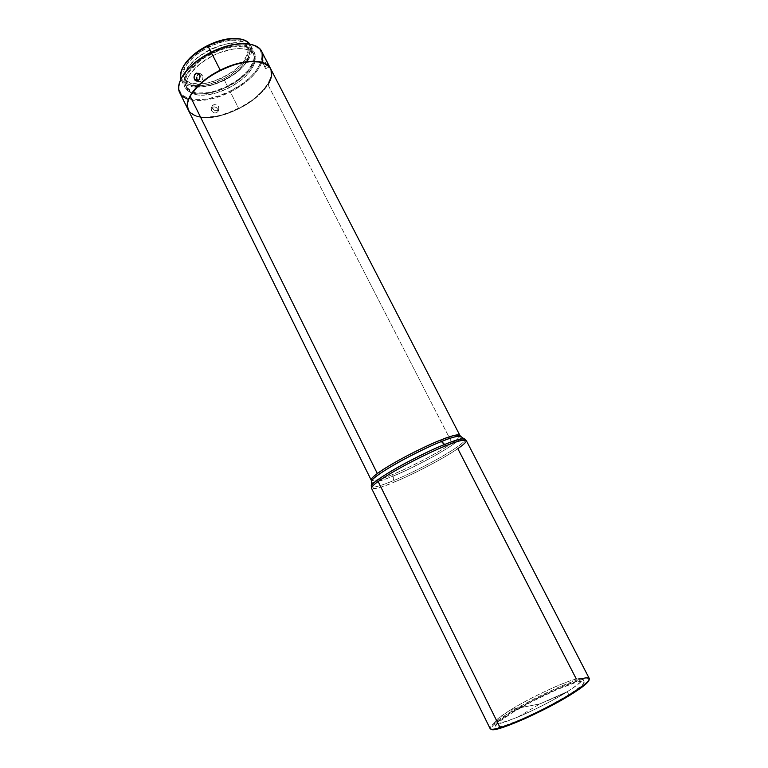 <?xml version="1.0" encoding="UTF-8"?>
<svg xmlns="http://www.w3.org/2000/svg" width="768" height="768" viewBox="0 0 768 768"><rect width="100%" height="100%" fill="white"/><g stroke="black" fill="none" stroke-linecap="round" stroke-linejoin="round"><path stroke-width="0.58" stroke-dasharray="3.84 2.88" d="M567.283 691.699L563.443 694.042C548.774 702.682 533.616 710.342 517.968 717.014C489.168 727.891 486.95 725.366 511.315 709.459L539.885 703.901L567.283 691.699L568.886 694.829C579.677 687.984 584.765 683.645 584.141 681.811C582.874 677.165 538.445 696.394 512.774 712.387L511.315 709.459C536.995 693.533 581.376 674.246 582.586 678.797C583.181 680.592 578.083 684.893 567.283 691.699C541.248 708.211 494.314 728.41 494.333 723.379C493.978 721.286 499.642 716.65 511.315 709.459L512.774 712.387C501.101 719.606 495.456 724.282 495.84 726.422C495.869 731.549 542.861 711.408 568.886 694.829L567.283 691.699L539.885 703.901L511.315 709.459C529.21 698.525 556.637 685.267 571.728 680.314C587.27 675.734 585.792 679.536 567.283 691.699M224.285 79.843L227.741 86.669C209.645 95.952 189.158 96.586 184.925 87.322C180.096 78.806 192.48 62.362 211.507 53.078L211.066 52.205L211.507 53.078C230.131 43.546 250.282 43.488 254.237 52.31C259.238 61.315 246.221 77.664 227.741 86.669L224.285 79.843C214.589 84.605 205.459 87.034 196.906 87.13C205.459 87.034 214.589 84.605 224.285 79.843L223.738 78.73L224.285 79.843C234.125 74.822 241.69 68.822 246.96 61.843C241.69 68.822 234.125 74.822 224.285 79.843M180.931 79.066L181.421 80.266C183.869 84.739 189.024 87.024 196.906 87.13C188.285 86.986 182.957 84.307 180.931 79.066M182.602 67.939C173.587 85.891 199.402 91.594 223.738 78.73L229.987 75.235L240.768 66.941L247.968 57.888L249.859 53.482L250.483 49.382L249.782 45.734L247.766 42.701L244.483 40.397L240.01 38.938C260.006 42.365 248.842 66.883 223.738 78.73L210.586 83.837L204.154 85.248L192.691 85.536L188.112 84.365L184.531 82.358L182.122 79.565L180.979 76.08L181.2 72.038L182.602 67.939M227.501 86.17L228.49 88.128C213.408 95.261 201.197 96.998 191.866 93.35L187.037 88.829C182.381 80.611 194.39 64.704 212.822 55.718L211.776 53.645C193.354 62.63 181.363 78.557 186.038 86.813L192.73 92.112C202.147 94.733 213.734 92.746 227.501 86.17C245.405 77.443 258.01 61.613 253.162 52.906C249.331 44.352 229.814 44.41 211.776 53.645L212.822 55.718L219.754 52.656L233.414 49.018L239.568 48.566L244.934 49.056L249.312 50.438L252.547 52.666L254.525 55.622L255.187 59.184L254.544 63.206L252.643 67.536L245.434 76.454L240.422 80.717L228.49 88.128L215.424 93.226L203.059 95.27L197.693 95.021L193.162 93.917L189.638 91.968L187.267 89.261L186.173 85.862L186.413 81.898L188.006 77.51L190.915 72.893L200.198 63.658L212.822 55.718C230.861 46.483 250.378 46.387 254.198 54.912L254.976 61.478C252.298 71.309 243.475 80.198 228.49 88.128L227.501 86.17L239.424 78.758L248.554 70.042L253.526 61.229L254.17 57.197L253.488 53.626L251.51 50.65L248.275 48.413L243.888 47.011L232.358 46.963L225.667 48.336L218.707 50.592L205.171 57.36L199.162 61.584L189.888 70.829L186.989 75.466L185.405 79.853L185.165 83.827L186.269 87.235L188.64 89.962L192.163 91.92L196.704 93.034L208.051 92.688L214.435 91.258L227.501 86.17M179.77 92.794C184.781 103.728 209.011 102.874 230.333 91.93L229.968 91.2L218.266 96.086L206.698 99.034L196.195 99.782L190.205 98.995L183.322 95.914L180.432 92.678L178.973 86.304L181.008 78.922C170.208 100.243 201.072 106.474 229.968 91.2L230.333 91.93C213.898 99.811 199.92 102.307 188.419 99.398M261.888 62.294C257.29 73.469 246.778 83.347 230.333 91.93L238.714 108.528C217.411 119.453 193.354 120.682 188.371 110.189L189.917 112.406L193.526 115.094L198.451 116.813L204.49 117.494L218.938 115.814L234.787 110.39L238.714 108.528L230.333 91.93C252.115 81.322 267.6 62.045 261.696 51.408M218.112 109.776L216.461 107.597L214.406 106.829L212.429 107.069L211.027 108.758L212.179 111.696L214.752 113.05L217.248 112.512L218.112 109.776M188.438 110.323C194.294 118.8 207.024 119.99 226.618 113.885L214.896 116.496L207.715 117.293L201.283 117.072L195.85 115.834L190.061 112.128L188.016 108.518L187.574 104.141L189.456 97.565C180.835 114.941 201.312 122.496 226.522 113.491L226.618 113.885C200.314 123.331 179.472 114.691 190.157 96.211M576.288 678.96L457.824 448.656C437.837 462.24 405.053 477.84 394.262 482.102C383.088 487.018 375.523 489.091 371.549 488.333C373.037 489.811 380.602 487.738 394.262 482.102L393.034 476.122C384.24 479.77 371.05 484.522 371.51 481.2C371.539 483.638 378.72 481.949 393.034 476.122L392.515 474.557C402.643 470.621 433.488 456 452.112 443.117C457.728 439.162 460.31 436.57 459.859 435.341C460.454 436.416 457.872 439.008 452.112 443.117L267.994 84.787C259.181 97.344 245.395 107.04 226.618 113.885C245.395 107.04 259.181 97.344 267.994 84.787L452.112 443.117C439.306 452.198 411.83 466.666 392.515 474.557C379.728 479.76 372.624 481.613 371.203 480.125C374.957 480.97 382.061 479.107 392.515 474.557L393.744 480.528C379.68 486.307 372.154 488.285 371.155 486.451C372 488.957 384.902 484.214 393.744 480.528C402.922 476.918 416.774 470.189 435.312 460.32C453.446 450.432 467.405 440.467 464.976 439.056C469.392 442.013 424.032 468.182 393.744 480.528L394.262 482.102C414.816 473.587 444.058 458.227 457.824 448.656C463.891 444.461 466.704 441.734 466.253 440.486M589.008 680.266L589.027 679.526L587.645 678.787L582.288 679.469L562.128 686.63L535.315 699.178L509.933 713.28L509.261 712.762L509.933 713.28C496.128 721.814 489.917 727.123 491.299 729.197L490.358 728.87C488.976 726.768 495.274 721.402 509.261 712.762C529.094 700.56 560.141 685.565 576.902 680.15C560.141 685.565 529.094 700.56 509.261 712.762C496.09 720.883 489.706 726.154 490.109 728.573M185.923 81.053L185.731 80.688C174.125 62.189 240.413 28.704 248.419 49.018L247.027 46.32C238.982 25.91 172.723 59.376 184.378 77.962L184.57 78.336C193.92 97.632 256.656 66.25 247.325 46.963L248.707 49.661C250.051 53.155 249.293 57.235 246.451 61.91C238.522 75.456 212.88 88.406 197.27 86.755C191.664 86.246 187.891 84.355 185.923 81.053L188.141 83.635L191.443 85.498L200.707 86.842L212.294 84.979L224.525 80.237L235.68 73.286L244.195 65.098L248.803 56.813L249.37 53.021L248.707 49.661L246.835 46.867L243.792 44.755L239.674 43.43L234.643 42.95L222.643 44.621L209.693 49.565L197.933 56.976L189.293 65.626L186.595 69.965L185.117 74.093L184.896 77.837L185.923 81.053M262.243 61.546L265.68 68.65L262.243 61.546L265.958 59.683L268.234 64.973L264.518 66.835L262.243 61.536L263.203 63.485L266.938 61.622L263.203 63.485L265.718 68.669L264.518 66.835L268.234 64.973L269.424 66.806L265.718 68.669M199.267 73.795L200.515 73.738L199.267 73.795M201.648 74.285L200.515 73.738L202.493 75.35L199.718 74.717L202.493 75.35L201.648 74.285M210.998 109.334L211.344 110.563L212.4 108.259L212.246 105.917L214.09 104.573L216.874 104.938L218.947 106.867L217.882 109.162L214.406 106.829L211.91 107.366L210.998 109.334M217.882 109.162L218.947 106.867L219.062 109.296L217.181 110.736L214.426 110.285L212.4 108.259L211.344 110.563L213.37 112.579L216.115 113.021L217.987 111.581L217.882 109.162M202.896 76.781L202.819 78.346L202.896 76.781M202.282 79.814L202.819 78.346L202.282 79.814M200.275 81.629L201.379 80.966L199.114 81.696L200.275 81.629M198.067 81.158L199.114 81.696L198.067 81.158M589.363 678.854L589.075 679.805C589.862 673.344 539.174 695.059 509.933 713.28L493.738 724.685L491.011 728.141L491.51 729.341M568.886 694.829L544.378 708.557L522.288 718.992L504.845 725.597L498.48 727.008L495.83 726.403L496.186 724.925L499.795 721.296L512.774 712.387L531.619 701.75L556.205 689.904L575.885 682.435L581.779 681.216L583.795 681.475L583.69 683.482L581.462 685.862L568.886 694.829M589.267 678.48C588.394 677.203 584.275 677.76 576.902 680.15L582.384 678.557M393.034 476.122C422.88 464.074 467.386 438.029 460.541 436.224C464.17 436.982 451.843 446.304 434.016 456.144C415.747 465.946 402.086 472.608 393.034 476.122M267.994 84.787C271.891 78.538 272.784 73.21 270.662 68.784M226.522 113.491C261.83 102.624 286.992 66.662 259.786 62.035L266.861 64.858L270.768 69.83L271.104 76.416L267.955 84.019L261.677 91.997L252.845 99.715L242.16 106.57L226.522 113.491M270.595 68.659L271.67 73.776L270.768 78.586L268.339 83.76L264.499 89.107L253.267 99.571L238.714 108.528C260.467 97.91 276.154 78.998 270.595 68.659M265.978 59.702L268.675 64.934M229.968 91.2C259.786 77.126 273.6 48.163 249.802 44.17L255.178 45.907L260.381 50.314L262.099 56.515L260.304 63.936L255.235 71.923L250.272 77.242L240.922 84.758L229.968 91.2M184.57 78.336L183.533 75.101L183.744 71.347L185.222 67.21L187.91 62.851L196.541 54.192L208.282 46.781L221.232 41.846L233.242 40.195L238.272 40.694L242.39 42.029L245.443 44.15L247.325 46.963L247.987 50.342L247.43 54.144L242.842 62.448L234.336 70.646L223.19 77.597L210.97 82.339L199.382 84.173L190.109 82.81L186.797 80.938L184.57 78.336M249.965 44.198C252.97 48.931 251.971 54.816 246.96 61.843C251.558 55.43 252.778 49.92 250.627 45.302L249.965 44.198M211.507 53.078L225.859 47.597L232.781 46.176L239.136 45.725L244.685 46.243L249.206 47.693L252.547 50.006L254.582 53.078L255.274 56.765L254.611 60.931L252.643 65.405L245.213 74.621L240.048 79.018L234.154 83.088L221.03 89.645L214.262 91.92L201.504 94.013L195.965 93.754L191.28 92.602L187.622 90.595L185.174 87.782L184.022 84.269L184.262 80.16L185.894 75.629L188.89 70.848L198.461 61.286L211.507 53.078M218.582 106.282L219.062 109.296L217.181 110.736L213.792 109.882L212.054 107.04L212.544 105.446L214.09 104.573L216.874 104.938L218.582 106.282M563.443 694.042L539.885 703.901L517.968 717.014M181.421 80.266L184.925 87.322M186.038 86.813L187.037 88.829M185.731 80.688L184.378 77.962M248.419 49.018L247.027 46.32M197.962 73.152L200.736 73.795M211.133 108.374L212.189 106.07M584.141 681.811L582.586 678.797M495.84 726.422L494.333 723.379M218.045 111.446L219.11 109.162M196.483 81.11L198.941 81.648M253.162 52.906L254.198 54.912M250.627 45.302L254.237 52.31M262.253 61.546L265.027 66.931"/><path stroke-width="1.15" d="M207.85 45.84C188.122 56.909 179.155 67.987 180.931 79.066C179.798 75.533 180.586 71.386 183.312 66.634C188.198 58.704 196.378 51.773 207.85 45.84L207.667 45.494C196.474 51.283 188.496 58.051 183.725 65.789L189.792 58.118L194.976 53.51L201.014 49.238L207.85 45.84C219.226 40.339 229.459 37.968 238.541 38.736C243.984 39.36 247.786 41.184 249.965 44.198C242.256 36.269 228.221 36.816 207.85 45.84L211.066 52.205L207.85 45.84M269.424 66.806L261.696 51.408C257.069 41.069 233.318 41.117 211.238 52.416L211.114 52.176C197.549 59.203 187.92 67.344 182.227 76.608L186.95 70.147L192.566 64.522L203.107 56.688L211.238 52.416C188.698 63.418 174.106 82.819 179.77 92.794L188.314 110.064C182.803 100.416 197.597 81.254 220.234 70.205L211.238 52.416L220.234 70.205L237.331 63.61L245.53 61.862L253.046 61.238L259.565 61.757L264.835 63.379L268.685 66.01L270.538 68.534C266.074 58.493 242.39 58.877 220.234 70.205L212.074 74.784L201.312 82.694L193.19 91.171L188.41 99.427C178.253 95.798 176.102 88.397 181.949 77.184C187.718 67.795 197.482 59.539 211.238 52.416C224.899 45.821 237.101 42.979 247.843 43.901C260.333 45.84 265.018 51.974 261.888 62.294M188.41 99.427L187.267 104.429L188.314 110.064M194.851 80.074L193.987 77.261L194.506 74.976L195.907 73.411L198.336 73.296L199.987 75.408L199.517 79.19L197.51 81.014L194.851 80.074M576.288 678.96L457.824 448.656C464.045 444.307 466.858 441.581 466.253 440.486L460.541 436.224C458.41 435.542 452.026 437.309 441.398 441.533L445.642 445.862C456.163 441.389 463.037 439.594 466.253 440.486C465.158 439.008 458.285 440.803 445.642 445.862L444.634 444.499C455.77 440.035 462.442 438.154 464.63 438.845L464.63 438.845C460.541 438.71 453.878 440.592 444.634 444.499C436.042 447.792 422.755 454.128 404.755 463.507C387.082 472.934 371.472 483.322 371.194 486.038L371.194 486.038C370.79 481.574 415.853 455.923 444.634 444.499L440.39 440.179C450.278 436.003 456.768 434.39 459.859 435.341L270.662 68.784C265.382 60.653 253.008 59.405 233.558 65.04L233.405 64.954C213.283 72.192 198.998 82.358 190.55 95.462L198.72 85.296L208.704 77.184L220.646 70.176L233.558 65.04C212.986 72.47 198.518 82.858 190.157 96.211L190.406 95.76C198.912 82.57 213.302 72.326 233.558 65.04C242.813 62.083 250.886 60.989 257.77 61.728C271.872 64.387 275.28 72.067 267.994 84.787M190.157 96.211C187.162 101.779 186.586 106.483 188.438 110.323L371.203 480.125C370.742 479.098 372.787 476.899 377.328 473.53L190.157 96.211L377.328 473.53C395.251 460.541 430.33 443.856 440.39 440.179L441.398 441.533C413.971 452.333 371.165 476.784 371.51 481.2L371.203 480.125C370.656 479.194 372.701 476.995 377.328 473.53C389.165 464.621 420.278 448.138 440.39 440.179C452.285 435.485 458.774 433.872 459.859 435.341L460.541 436.224C456.595 436.061 450.211 437.827 441.398 441.533C433.21 444.643 420.557 450.662 403.44 459.59C386.64 468.566 371.789 478.531 371.51 481.2L371.549 488.333C371.002 487.392 373.19 485.107 378.125 481.488C373.277 485.021 371.088 487.296 371.549 488.333L490.109 728.573C490.733 729.734 494.064 729.437 500.093 727.661L378.125 481.488L500.093 727.661C494.659 729.264 491.414 729.667 490.358 728.87M582.384 678.557C586.915 677.453 589.238 677.558 589.363 678.854C589.219 681.139 583.517 685.853 572.246 692.995C551.76 705.965 515.981 723.12 500.093 727.661C515.981 723.12 551.76 705.965 572.246 692.995L572.16 693.802L572.246 692.995C584.294 685.344 589.978 680.506 589.267 678.48L466.253 440.486M491.318 729.216C493.632 733.574 544.291 711.581 572.16 693.802L584.16 685.498L589.008 680.266M268.675 64.934L265.958 59.683M198.883 73.642L200.131 76.147L199.517 79.19L197.51 81.014L196.166 81.034L194.045 78.048L194.506 74.976L196.502 73.152L198.883 73.642M197.261 80.102L194.486 79.478L197.261 80.102L197.798 80.899L196.819 78.672L197.261 80.102M196.819 77.098L196.819 78.672L196.819 77.098M198.125 74.448L197.27 75.61L198.125 74.448M491.51 729.341L495.802 729.302L504.115 727.008L524.986 718.646L549.878 706.502L572.16 693.802C583.238 686.784 588.874 682.128 589.075 679.834M445.642 445.862C424.195 454.474 390.797 472.118 378.125 481.488C397.325 467.808 434.938 449.856 445.642 445.862M259.786 62.035L257.453 61.67C250.608 60.931 242.592 62.026 233.405 64.954L241.757 62.717L249.571 61.574L259.786 62.035M249.802 44.17L247.21 43.786C236.611 42.874 224.582 45.677 211.114 52.176L223.747 46.992L232.051 44.784L239.856 43.699L249.802 44.17M240.01 38.938L228.403 38.813L221.654 40.176L207.667 45.494C218.765 40.128 228.749 37.824 237.619 38.573L240.01 38.938M183.312 66.634L183.725 65.789M181.949 77.184L182.227 76.608M270.518 68.506L268.56 64.704M247.843 43.901L247.21 43.786M238.541 38.736L237.619 38.573"/></g></svg>
